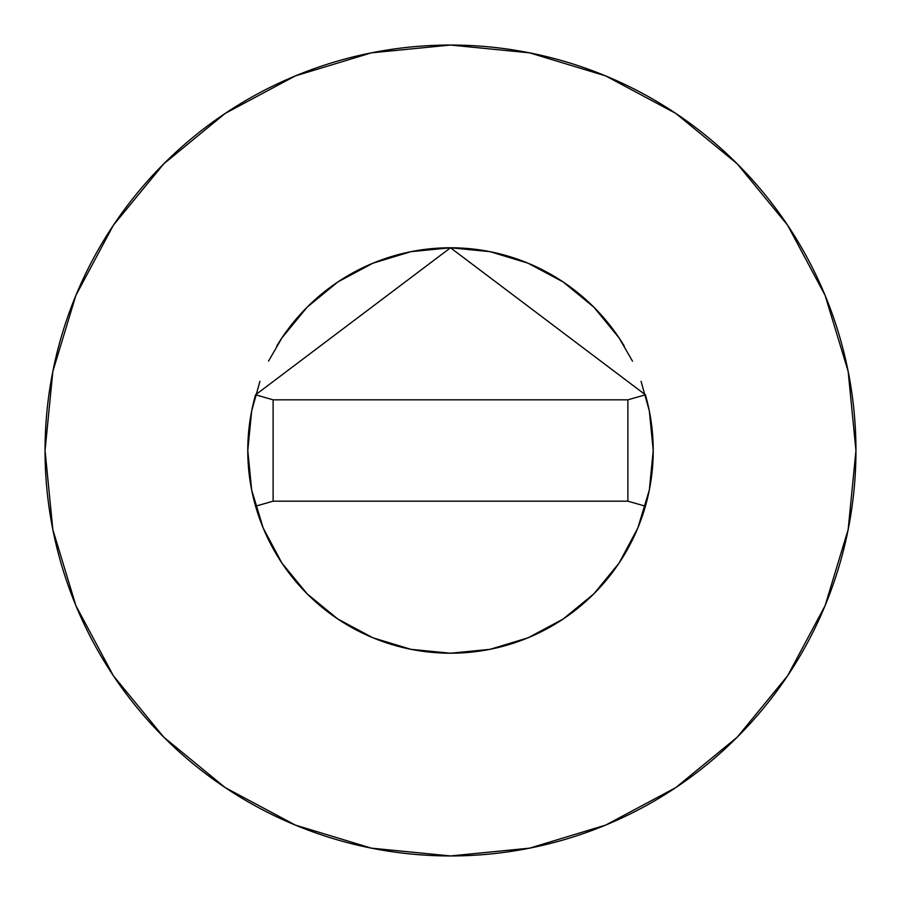 <?xml version="1.0" encoding="UTF-8"?>
<svg xmlns="http://www.w3.org/2000/svg" width="901" height="901" viewBox="0 0 901 901"><rect width="100%" height="100%" fill="white"/><g stroke="black" fill="none" stroke-linecap="round" stroke-linejoin="round"><path stroke-width="1.35" d="M255.591 394.762A202.725 202.725 0 0 0 247.775 450.5A202.725 202.725 0 0 1 255.58 394.807L450.5 247.775L645.42 394.807A202.725 202.725 0 0 1 653.225 450.5A202.725 202.725 0 0 0 645.409 394.762M624.247 346.052A202.725 202.725 0 0 0 276.753 346.052M45.05 450.5A405.45 405.45 0 0 1 450.5 45.05A405.45 405.45 0 0 1 855.95 450.5A405.45 405.45 0 0 1 450.5 855.95A405.45 405.45 0 0 1 45.05 450.5L52.844 529.597L75.909 605.663L113.38 675.761L163.802 737.198L225.239 787.62L295.337 825.091L371.403 848.156L450.5 855.95L529.597 848.156L605.663 825.091L675.761 787.62L737.198 737.198L787.62 675.761L825.091 605.663L848.156 529.597L855.95 450.5L848.156 371.403L825.091 295.337L787.62 225.239L737.198 163.802L675.761 113.38L605.663 75.909L529.597 52.844L450.5 45.05L371.403 52.844L295.337 75.909L225.239 113.38L163.802 163.802L113.38 225.239L75.909 295.337L52.844 371.403L45.05 450.5M641.073 381.348L649.328 410.946L653.225 450.5L649.328 490.054L637.795 528.076L619.055 563.125L593.849 593.849L563.125 619.055L528.076 637.795L490.054 649.328L450.5 653.225L410.946 649.328L372.924 637.795L337.875 619.055L307.151 593.849L281.945 563.125L263.205 528.076L251.672 490.054L247.775 450.5L251.672 410.946L259.927 381.348M268.532 361.143L281.945 337.875L307.151 307.151L337.875 281.945L372.924 263.205L410.946 251.672L450.5 247.775L490.054 251.672L528.076 263.205L563.125 281.945L593.849 307.151L619.055 337.875L632.468 361.143M787.62 225.239L737.198 163.802L675.863 113.458M225.239 113.38L163.802 163.802L113.458 225.137M113.38 675.761L163.802 737.198L225.137 787.542M675.761 787.62L737.198 737.198L787.542 675.863M255.58 506.193A202.725 202.725 0 0 1 247.775 450.5A202.725 202.725 0 0 0 645.42 506.193A202.725 202.725 0 0 1 255.58 506.193L273.116 501.181L255.58 506.193M653.225 450.5A202.725 202.725 0 0 1 645.42 506.193L627.884 501.181L645.42 506.193A202.725 202.725 0 0 0 645.42 394.807L627.884 399.819L645.42 394.807L450.5 247.775L255.58 394.807A202.725 202.725 0 0 0 247.775 450.5M273.116 399.819L255.58 394.807L273.116 399.819L273.116 501.181L627.884 501.181L627.884 399.819L273.116 399.819L273.116 501.181L627.884 501.181L627.884 399.819L273.116 399.819"/></g></svg>
